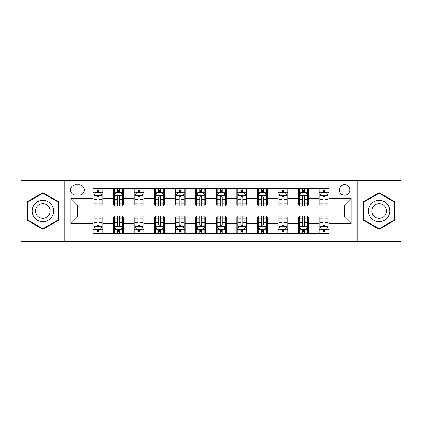 <?xml version="1.0" encoding="UTF-8"?>
<svg xmlns="http://www.w3.org/2000/svg" width="422" height="422" viewBox="0 0 422 422"><rect width="100%" height="100%" fill="white"/><g stroke="black" fill="none" stroke-linecap="round" stroke-linejoin="round"><path stroke-width="0.63" d="M344.589 184.694A5.259 5.259 0 0 0 339.325 189.953A5.259 5.259 0 0 0 344.589 195.217A5.259 5.259 0 0 0 349.849 189.953A5.259 5.259 0 0 0 344.589 184.694M357.74 241.416L400.9 241.416L400.9 180.584L357.74 180.584L357.74 241.416L64.26 241.416L64.26 180.584L21.1 180.584L21.1 241.416L64.26 241.416M75.601 195.054L79.22 195.054A5.096 5.096 0 0 0 84.316 189.953A5.096 5.096 0 0 0 79.22 184.857L75.601 184.857A5.096 5.096 0 0 0 70.506 189.953A5.096 5.096 0 0 0 75.601 195.054M357.74 180.584L64.26 180.584M93.03 223.66L70.838 223.66L70.838 198.34L93.03 198.34L93.03 204.918L77.411 204.918L77.411 217.082L93.03 217.082L93.03 233.609L328.97 233.609L328.97 217.082L344.589 217.082L344.589 204.918L328.97 204.918L328.97 198.34L351.162 198.34L351.162 223.66L328.97 223.66M328.97 198.34L328.97 188.391L93.03 188.391L93.03 198.34M319.106 188.391L319.106 204.918L319.923 204.918M323.052 204.918L325.024 204.918M328.147 204.918L328.97 204.918M319.106 204.918L307.596 204.918M298.549 188.391L298.549 204.918L299.372 204.918M302.495 204.918L304.468 204.918M298.549 204.918L287.044 204.918M277.998 188.391L277.998 204.918L278.821 204.918M281.943 204.918L283.916 204.918M277.998 204.918L266.488 204.918M257.446 188.391L257.446 204.918L258.269 204.918M261.392 204.918L263.365 204.918M257.446 204.918L245.936 204.918M236.895 188.391L236.895 204.918L237.718 204.918M240.841 204.918L242.814 204.918M236.895 204.918L225.385 204.918M216.344 188.391L216.344 204.918L217.166 204.918M220.289 204.918L222.262 204.918M216.344 204.918L204.834 204.918M195.792 188.391L195.792 204.918L196.615 204.918M199.738 204.918L201.711 204.918M195.792 204.918L184.282 204.918M175.241 188.391L175.241 204.918L176.064 204.918M179.186 204.918L181.159 204.918M175.241 204.918L163.731 204.918M154.689 188.391L154.689 204.918L155.512 204.918M158.635 204.918L160.608 204.918M154.689 204.918L143.179 204.918M134.138 188.391L134.138 204.918L134.956 204.918M138.084 204.918L140.057 204.918M134.138 204.918L122.628 204.918M113.581 188.391L113.581 204.918L114.404 204.918M117.532 204.918L119.505 204.918M113.581 204.918L102.077 204.918M93.03 204.918L93.853 204.918M96.976 204.918L98.948 204.918M93.03 217.082L93.853 217.082M96.976 217.082L98.948 217.082M102.077 217.082L102.894 217.082L102.894 233.609M114.404 217.082L102.894 217.082M117.532 217.082L119.505 217.082M122.628 217.082L123.451 217.082L123.451 233.609M134.956 217.082L123.451 217.082M138.084 217.082L140.057 217.082M143.179 217.082L144.002 217.082L144.002 233.609M155.512 217.082L144.002 217.082M158.635 217.082L160.608 217.082M163.731 217.082L164.554 217.082L164.554 233.609M176.064 217.082L164.554 217.082M179.186 217.082L181.159 217.082M184.282 217.082L185.105 217.082L185.105 233.609M196.615 217.082L185.105 217.082M199.738 217.082L201.711 217.082M204.834 217.082L205.656 217.082L205.656 233.609M217.166 217.082L205.656 217.082M220.289 217.082L222.262 217.082M225.385 217.082L226.208 217.082L226.208 233.609M237.718 217.082L226.208 217.082M240.841 217.082L242.814 217.082M245.936 217.082L246.759 217.082L246.759 233.609M258.269 217.082L246.759 217.082M261.392 217.082L263.365 217.082M266.488 217.082L267.311 217.082L267.311 233.609M278.821 217.082L267.311 217.082M281.943 217.082L283.916 217.082M287.044 217.082L287.862 217.082L287.862 233.609M299.372 217.082L287.862 217.082M302.495 217.082L304.468 217.082M307.596 217.082L308.419 217.082L308.419 233.609M319.923 217.082L308.419 217.082M323.052 217.082L325.024 217.082M328.147 217.082L328.97 217.082M102.894 188.391L102.894 204.918M93.03 192.506L93.853 192.506M96.976 192.506L98.948 192.506M102.077 192.506L102.894 192.506M93.03 229.494L93.853 229.494M96.976 229.494L98.948 229.494M102.077 229.494L102.894 229.494M113.581 217.082L113.581 233.609M123.451 188.391L123.451 204.918M113.581 192.506L114.404 192.506M117.532 192.506L119.505 192.506M122.628 192.506L123.451 192.506M113.581 229.494L114.404 229.494M117.532 229.494L119.505 229.494M122.628 229.494L123.451 229.494M134.138 217.082L134.138 233.609M134.138 229.494L134.956 229.494M138.084 229.494L140.057 229.494M143.179 229.494L144.002 229.494M144.002 188.391L144.002 204.918M134.138 192.506L134.956 192.506M138.084 192.506L140.057 192.506M143.179 192.506L144.002 192.506M154.689 217.082L154.689 233.609M154.689 229.494L155.512 229.494M158.635 229.494L160.608 229.494M163.731 229.494L164.554 229.494M164.554 188.391L164.554 204.918M154.689 192.506L155.512 192.506M158.635 192.506L160.608 192.506M163.731 192.506L164.554 192.506M175.241 217.082L175.241 233.609M175.241 229.494L176.064 229.494M179.186 229.494L181.159 229.494M184.282 229.494L185.105 229.494M185.105 188.391L185.105 204.918M175.241 192.506L176.064 192.506M179.186 192.506L181.159 192.506M184.282 192.506L185.105 192.506M195.792 217.082L195.792 233.609M195.792 229.494L196.615 229.494M199.738 229.494L201.711 229.494M204.834 229.494L205.656 229.494M205.656 188.391L205.656 204.918M195.792 192.506L196.615 192.506M199.738 192.506L201.711 192.506M204.834 192.506L205.656 192.506M216.344 217.082L216.344 233.609M216.344 229.494L217.166 229.494M220.289 229.494L222.262 229.494M225.385 229.494L226.208 229.494M226.208 188.391L226.208 204.918M216.344 192.506L217.166 192.506M220.289 192.506L222.262 192.506M225.385 192.506L226.208 192.506M236.895 217.082L236.895 233.609M236.895 229.494L237.718 229.494M240.841 229.494L242.814 229.494M245.936 229.494L246.759 229.494M246.759 188.391L246.759 204.918M236.895 192.506L237.718 192.506M240.841 192.506L242.814 192.506M245.936 192.506L246.759 192.506M257.446 217.082L257.446 233.609M257.446 229.494L258.269 229.494M261.392 229.494L263.365 229.494M266.488 229.494L267.311 229.494M267.311 188.391L267.311 204.918M257.446 192.506L258.269 192.506M261.392 192.506L263.365 192.506M266.488 192.506L267.311 192.506M277.998 217.082L277.998 233.609M277.998 229.494L278.821 229.494M281.943 229.494L283.916 229.494M287.044 229.494L287.862 229.494M287.862 188.391L287.862 204.918M277.998 192.506L278.821 192.506M281.943 192.506L283.916 192.506M287.044 192.506L287.862 192.506M298.549 217.082L298.549 233.609M298.549 229.494L299.372 229.494M302.495 229.494L304.468 229.494M307.596 229.494L308.419 229.494M308.419 188.391L308.419 204.918M298.549 192.506L299.372 192.506M302.495 192.506L304.468 192.506M307.596 192.506L308.419 192.506M319.106 217.082L319.106 233.609M319.106 229.494L319.923 229.494M323.052 229.494L325.024 229.494M328.147 229.494L328.97 229.494M319.106 192.506L319.923 192.506M323.052 192.506L325.024 192.506M328.147 192.506L328.97 192.506M77.411 204.918L70.838 198.34M77.411 217.082L70.838 223.66M351.162 198.34L344.589 204.918M351.162 223.66L344.589 217.082M42.886 229.32L58.753 220.163L58.753 201.837L42.886 192.68L27.019 201.837L27.019 220.163L42.886 229.32M394.981 201.837L379.114 192.68L363.247 201.837L363.247 220.163L379.114 229.32L394.981 220.163L394.981 201.837M98.948 190.528L96.976 190.528M102.077 203.842L98.948 203.842L98.948 205.904L102.077 205.904L102.077 195.871L100.431 192.585L95.499 192.585L93.853 195.871L93.853 205.904L96.976 205.904L96.976 203.842L93.853 203.842M93.853 195.871L93.853 188.391M102.077 195.871L102.077 188.391M96.976 192.585L96.976 188.391M98.948 188.391L98.948 192.585M98.948 203.842L98.948 197.106C98.294 195.84 97.635 195.84 96.976 197.106L96.976 203.842M96.976 231.472L98.948 231.472M93.853 218.158L96.976 218.158L96.976 216.096L93.853 216.096L93.853 226.129L95.499 229.415L100.431 229.415L102.077 226.129L102.077 216.096L98.948 216.096L98.948 218.158L102.077 218.158M102.077 226.129L102.077 233.609M93.853 226.129L93.853 233.609M98.948 229.415L98.948 233.609M96.976 233.609L96.976 229.415M96.976 218.158L96.976 224.894C97.635 226.16 98.294 226.16 98.948 224.894L98.948 218.158M119.505 190.528L117.532 190.528M122.628 203.842L119.505 203.842L119.505 205.904L122.628 205.904L122.628 195.871L120.982 192.585L116.05 192.585L114.404 195.871L114.404 205.904L117.532 205.904L117.532 203.842L114.404 203.842M114.404 195.871L114.404 188.391M122.628 195.871L122.628 188.391M117.532 192.585L117.532 188.391M119.505 188.391L119.505 192.585M119.505 203.842L119.505 197.106C118.846 195.84 118.186 195.84 117.532 197.106L117.532 203.842M140.057 190.528L138.084 190.528M143.179 203.842L140.057 203.842L140.057 205.904L143.179 205.904L143.179 195.871L141.534 192.585L136.601 192.585L134.956 195.871L134.956 205.904L138.084 205.904L138.084 203.842L134.956 203.842M134.956 195.871L134.956 188.391M143.179 195.871L143.179 188.391M138.084 192.585L138.084 188.391M140.057 188.391L140.057 192.585M140.057 203.842L140.057 197.106C139.397 195.84 138.738 195.84 138.084 197.106L138.084 203.842M160.608 190.528L158.635 190.528M163.731 203.842L160.608 203.842L160.608 205.904L163.731 205.904L163.731 195.871L162.085 192.585L157.153 192.585L155.512 195.871L155.512 205.904L158.635 205.904L158.635 203.842L155.512 203.842M155.512 195.871L155.512 188.391M163.731 195.871L163.731 188.391M158.635 192.585L158.635 188.391M160.608 188.391L160.608 192.585M160.608 203.842L160.608 197.106C159.949 195.84 159.294 195.84 158.635 197.106L158.635 203.842M117.532 231.472L119.505 231.472M114.404 218.158L117.532 218.158L117.532 216.096L114.404 216.096L114.404 226.129L116.05 229.415L120.982 229.415L122.628 226.129L122.628 216.096L119.505 216.096L119.505 218.158L122.628 218.158M122.628 226.129L122.628 233.609M114.404 226.129L114.404 233.609M119.505 229.415L119.505 233.609M117.532 233.609L117.532 229.415M117.532 218.158L117.532 224.894C118.186 226.16 118.846 226.16 119.505 224.894L119.505 218.158M138.084 231.472L140.057 231.472M134.956 218.158L138.084 218.158L138.084 216.096L134.956 216.096L134.956 226.129L136.601 229.415L141.534 229.415L143.179 226.129L143.179 216.096L140.057 216.096L140.057 218.158L143.179 218.158M143.179 226.129L143.179 233.609M134.956 226.129L134.956 233.609M140.057 229.415L140.057 233.609M138.084 233.609L138.084 229.415M138.084 218.158L138.084 224.894C138.738 226.16 139.397 226.16 140.057 224.894L140.057 218.158M158.635 231.472L160.608 231.472M155.512 218.158L158.635 218.158L158.635 216.096L155.512 216.096L155.512 226.129L157.153 229.415L162.085 229.415L163.731 226.129L163.731 216.096L160.608 216.096L160.608 218.158L163.731 218.158M163.731 226.129L163.731 233.609M155.512 226.129L155.512 233.609M160.608 229.415L160.608 233.609M158.635 233.609L158.635 229.415M158.635 218.158L158.635 224.894C159.289 226.16 159.949 226.16 160.608 224.894L160.608 218.158M181.159 190.528L179.186 190.528M184.282 203.842L181.159 203.842L181.159 205.904L184.282 205.904L184.282 195.871L182.636 192.585L177.704 192.585L176.064 195.871L176.064 205.904L179.186 205.904L179.186 203.842L176.064 203.842M176.064 195.871L176.064 188.391M184.282 195.871L184.282 188.391M179.186 192.585L179.186 188.391M181.159 188.391L181.159 192.585M181.159 203.842L181.159 197.106C180.5 195.84 179.846 195.84 179.186 197.106L179.186 203.842M179.186 231.472L181.159 231.472M176.064 218.158L179.186 218.158L179.186 216.096L176.064 216.096L176.064 226.129L177.704 229.415L182.636 229.415L184.282 226.129L184.282 216.096L181.159 216.096L181.159 218.158L184.282 218.158M184.282 226.129L184.282 233.609M176.064 226.129L176.064 233.609M181.159 229.415L181.159 233.609M179.186 233.609L179.186 229.415M179.186 218.158L179.186 224.894C179.841 226.16 180.5 226.16 181.159 224.894L181.159 218.158M52.138 205.656A10.687 10.687 0 0 0 37.542 201.742A10.687 10.687 0 0 0 33.628 216.344A10.687 10.687 0 0 0 48.229 220.258A10.687 10.687 0 0 0 52.138 205.656M49.221 207.339A7.316 7.316 0 0 0 39.225 204.665A7.316 7.316 0 0 0 36.55 214.661A7.316 7.316 0 0 0 46.541 217.335A7.316 7.316 0 0 0 49.221 207.339M42.886 228.75L27.514 219.878L27.514 202.122L42.886 193.25L58.257 202.122L58.257 219.878L42.886 228.75M379.114 221.687A10.687 10.687 0 0 0 389.801 211A10.687 10.687 0 0 0 379.114 200.313A10.687 10.687 0 0 0 368.427 211A10.687 10.687 0 0 0 379.114 221.687M379.114 218.316A7.316 7.316 0 0 0 386.431 211A7.316 7.316 0 0 0 379.114 203.684A7.316 7.316 0 0 0 371.798 211A7.316 7.316 0 0 0 379.114 218.316M363.743 202.122L379.114 193.25L394.486 202.122L394.486 219.878L379.114 228.75L363.743 219.878L363.743 202.122M201.711 190.528L199.738 190.528M204.834 203.842L201.711 203.842L201.711 205.904L204.834 205.904L204.834 195.871L203.188 192.585L198.256 192.585L196.615 195.871L196.615 205.904L199.738 205.904L199.738 203.842L196.615 203.842M196.615 195.871L196.615 188.391M204.834 195.871L204.834 188.391M199.738 192.585L199.738 188.391M201.711 188.391L201.711 192.585M201.711 203.842L201.711 197.106C201.051 195.84 200.397 195.84 199.738 197.106L199.738 203.842M222.262 190.528L220.289 190.528M225.385 203.842L222.262 203.842L222.262 205.904L225.385 205.904L225.385 195.871L223.744 192.585L218.812 192.585L217.166 195.871L217.166 205.904L220.289 205.904L220.289 203.842L217.166 203.842M217.166 195.871L217.166 188.391M225.385 195.871L225.385 188.391M220.289 192.585L220.289 188.391M222.262 188.391L222.262 192.585M222.262 203.842L222.262 197.106C221.608 195.84 220.949 195.84 220.289 197.106L220.289 203.842M242.814 190.528L240.841 190.528M245.936 203.842L242.814 203.842L242.814 205.904L245.936 205.904L245.936 195.871L244.296 192.585L239.364 192.585L237.718 195.871L237.718 205.904L240.841 205.904L240.841 203.842L237.718 203.842M237.718 195.871L237.718 188.391M245.936 195.871L245.936 188.391M240.841 192.585L240.841 188.391M242.814 188.391L242.814 192.585M242.814 203.842L242.814 197.106C242.159 195.84 241.5 195.84 240.841 197.106L240.841 203.842M263.365 190.528L261.392 190.528M266.488 203.842L263.365 203.842L263.365 205.904L266.488 205.904L266.488 195.871L264.847 192.585L259.915 192.585L258.269 195.871L258.269 205.904L261.392 205.904L261.392 203.842L258.269 203.842M258.269 195.871L258.269 188.391M266.488 195.871L266.488 188.391M261.392 192.585L261.392 188.391M263.365 188.391L263.365 192.585M263.365 203.842L263.365 197.106C262.711 195.84 262.051 195.84 261.392 197.106L261.392 203.842M283.916 190.528L281.943 190.528M287.044 203.842L283.916 203.842L283.916 205.904L287.044 205.904L287.044 195.871L285.399 192.585L280.466 192.585L278.821 195.871L278.821 205.904L281.943 205.904L281.943 203.842L278.821 203.842M278.821 195.871L278.821 188.391M287.044 195.871L287.044 188.391M281.943 192.585L281.943 188.391M283.916 188.391L283.916 192.585M283.916 203.842L283.916 197.106C283.262 195.84 282.603 195.84 281.943 197.106L281.943 203.842M199.738 231.472L201.711 231.472M196.615 218.158L199.738 218.158L199.738 216.096L196.615 216.096L196.615 226.129L198.256 229.415L203.188 229.415L204.834 226.129L204.834 216.096L201.711 216.096L201.711 218.158L204.834 218.158M204.834 226.129L204.834 233.609M196.615 226.129L196.615 233.609M201.711 229.415L201.711 233.609M199.738 233.609L199.738 229.415M199.738 218.158L199.738 224.894C200.392 226.16 201.051 226.16 201.711 224.894L201.711 218.158M220.289 231.472L222.262 231.472M217.166 218.158L220.289 218.158L220.289 216.096L217.166 216.096L217.166 226.129L218.812 229.415L223.744 229.415L225.385 226.129L225.385 216.096L222.262 216.096L222.262 218.158L225.385 218.158M225.385 226.129L225.385 233.609M217.166 226.129L217.166 233.609M222.262 229.415L222.262 233.609M220.289 233.609L220.289 229.415M220.289 218.158L220.289 224.894C220.949 226.16 221.603 226.16 222.262 224.894L222.262 218.158M240.841 231.472L242.814 231.472M237.718 218.158L240.841 218.158L240.841 216.096L237.718 216.096L237.718 226.129L239.364 229.415L244.296 229.415L245.936 226.129L245.936 216.096L242.814 216.096L242.814 218.158L245.936 218.158M245.936 226.129L245.936 233.609M237.718 226.129L237.718 233.609M242.814 229.415L242.814 233.609M240.841 233.609L240.841 229.415M240.841 218.158L240.841 224.894C241.5 226.16 242.154 226.16 242.814 224.894L242.814 218.158M261.392 231.472L263.365 231.472M258.269 218.158L261.392 218.158L261.392 216.096L258.269 216.096L258.269 226.129L259.915 229.415L264.847 229.415L266.488 226.129L266.488 216.096L263.365 216.096L263.365 218.158L266.488 218.158M266.488 226.129L266.488 233.609M258.269 226.129L258.269 233.609M263.365 229.415L263.365 233.609M261.392 233.609L261.392 229.415M261.392 218.158L261.392 224.894C262.051 226.16 262.706 226.16 263.365 224.894L263.365 218.158M281.943 231.472L283.916 231.472M278.821 218.158L281.943 218.158L281.943 216.096L278.821 216.096L278.821 226.129L280.466 229.415L285.399 229.415L287.044 226.129L287.044 216.096L283.916 216.096L283.916 218.158L287.044 218.158M287.044 226.129L287.044 233.609M278.821 226.129L278.821 233.609M283.916 229.415L283.916 233.609M281.943 233.609L281.943 229.415M281.943 218.158L281.943 224.894C282.603 226.16 283.262 226.16 283.916 224.894L283.916 218.158M304.468 190.528L302.495 190.528M307.596 203.842L304.468 203.842L304.468 205.904L307.596 205.904L307.596 195.871L305.95 192.585L301.018 192.585L299.372 195.871L299.372 205.904L302.495 205.904L302.495 203.842L299.372 203.842M299.372 195.871L299.372 188.391M307.596 195.871L307.596 188.391M302.495 192.585L302.495 188.391M304.468 188.391L304.468 192.585M304.468 203.842L304.468 197.106C303.814 195.84 303.154 195.84 302.495 197.106L302.495 203.842M302.495 231.472L304.468 231.472M299.372 218.158L302.495 218.158L302.495 216.096L299.372 216.096L299.372 226.129L301.018 229.415L305.95 229.415L307.596 226.129L307.596 216.096L304.468 216.096L304.468 218.158L307.596 218.158M307.596 226.129L307.596 233.609M299.372 226.129L299.372 233.609M304.468 229.415L304.468 233.609M302.495 233.609L302.495 229.415M302.495 218.158L302.495 224.894C303.154 226.16 303.814 226.16 304.468 224.894L304.468 218.158M325.024 190.528L323.052 190.528M328.147 203.842L325.024 203.842L325.024 205.904L328.147 205.904L328.147 195.871L326.501 192.585L321.569 192.585L319.923 195.871L319.923 205.904L323.052 205.904L323.052 203.842L319.923 203.842M319.923 195.871L319.923 188.391M328.147 195.871L328.147 188.391M323.052 192.585L323.052 188.391M325.024 188.391L325.024 192.585M325.024 203.842L325.024 197.106C324.365 195.84 323.706 195.84 323.052 197.106L323.052 203.842M323.052 231.472L325.024 231.472M319.923 218.158L323.052 218.158L323.052 216.096L319.923 216.096L319.923 226.129L321.569 229.415L326.501 229.415L328.147 226.129L328.147 216.096L325.024 216.096L325.024 218.158L328.147 218.158M328.147 226.129L328.147 233.609M319.923 226.129L319.923 233.609M325.024 229.415L325.024 233.609M323.052 233.609L323.052 229.415M323.052 218.158L323.052 224.894C323.706 226.16 324.365 226.16 325.024 224.894L325.024 218.158M113.581 223.66L102.894 223.66M113.581 198.34L102.894 198.34M134.138 198.34L123.451 198.34M134.138 223.66L123.451 223.66M154.689 198.34L144.002 198.34M154.689 223.66L144.002 223.66M175.241 198.34L164.554 198.34M175.241 223.66L164.554 223.66M195.792 198.34L185.105 198.34M195.792 223.66L185.105 223.66M216.344 198.34L205.656 198.34M216.344 223.66L205.656 223.66M236.895 198.34L226.208 198.34M236.895 223.66L226.208 223.66M257.446 198.34L246.759 198.34M257.446 223.66L246.759 223.66M277.998 198.34L267.311 198.34M277.998 223.66L267.311 223.66M298.549 198.34L287.862 198.34M298.549 223.66L287.862 223.66M319.106 198.34L308.419 198.34M319.106 223.66L308.419 223.66M102.034 195.792L93.895 195.792M93.853 192.78L95.398 192.78M100.531 192.78L102.077 192.78M96.976 199.432L93.853 199.432M102.077 199.432L98.948 199.432M98.948 191.577L96.976 191.577M93.895 226.208L102.034 226.208M102.077 229.22L100.531 229.22M95.398 229.22L93.853 229.22M98.948 222.568L102.077 222.568M93.853 222.568L96.976 222.568M96.976 230.423L98.948 230.423M122.586 195.792L114.446 195.792M114.404 192.78L115.95 192.78M121.082 192.78L122.628 192.78M117.532 199.432L114.404 199.432M122.628 199.432L119.505 199.432M119.505 191.577L117.532 191.577M143.137 195.792L134.998 195.792M134.956 192.78L136.501 192.78M141.634 192.78L143.179 192.78M138.084 199.432L134.956 199.432M143.179 199.432L140.057 199.432M140.057 191.577L138.084 191.577M163.689 195.792L155.549 195.792M155.512 192.78L157.058 192.78M162.185 192.78L163.731 192.78M158.635 199.432L155.512 199.432M163.731 199.432L160.608 199.432M160.608 191.577L158.635 191.577M114.446 226.208L122.586 226.208M122.628 229.22L121.082 229.22M115.95 229.22L114.404 229.22M119.505 222.568L122.628 222.568M114.404 222.568L117.532 222.568M117.532 230.423L119.505 230.423M134.998 226.208L143.137 226.208M143.179 229.22L141.634 229.22M136.501 229.22L134.956 229.22M140.057 222.568L143.179 222.568M134.956 222.568L138.084 222.568M138.084 230.423L140.057 230.423M155.549 226.208L163.689 226.208M163.731 229.22L162.185 229.22M157.058 229.22L155.512 229.22M160.608 222.568L163.731 222.568M155.512 222.568L158.635 222.568M158.635 230.423L160.608 230.423M184.24 195.792L176.101 195.792M176.064 192.78L177.609 192.78M182.737 192.78L184.282 192.78M179.186 199.432L176.064 199.432M184.282 199.432L181.159 199.432M181.159 191.577L179.186 191.577M176.101 226.208L184.24 226.208M184.282 229.22L182.737 229.22M177.609 229.22L176.064 229.22M181.159 222.568L184.282 222.568M176.064 222.568L179.186 222.568M179.186 230.423L181.159 230.423M204.791 195.792L196.657 195.792M196.615 192.78L198.161 192.78M203.288 192.78L204.834 192.78M199.738 199.432L196.615 199.432M204.834 199.432L201.711 199.432M201.711 191.577L199.738 191.577M225.343 195.792L217.209 195.792M217.166 192.78L218.712 192.78M223.839 192.78L225.385 192.78M220.289 199.432L217.166 199.432M225.385 199.432L222.262 199.432M222.262 191.577L220.289 191.577M245.899 195.792L237.76 195.792M237.718 192.78L239.263 192.78M244.391 192.78L245.936 192.78M240.841 199.432L237.718 199.432M245.936 199.432L242.814 199.432M242.814 191.577L240.841 191.577M266.451 195.792L258.311 195.792M258.269 192.78L259.815 192.78M264.942 192.78L266.488 192.78M261.392 199.432L258.269 199.432M266.488 199.432L263.365 199.432M263.365 191.577L261.392 191.577M287.002 195.792L278.863 195.792M278.821 192.78L280.366 192.78M285.499 192.78L287.044 192.78M281.943 199.432L278.821 199.432M287.044 199.432L283.916 199.432M283.916 191.577L281.943 191.577M196.657 226.208L204.791 226.208M204.834 229.22L203.288 229.22M198.161 229.22L196.615 229.22M201.711 222.568L204.834 222.568M196.615 222.568L199.738 222.568M199.738 230.423L201.711 230.423M217.209 226.208L225.343 226.208M225.385 229.22L223.839 229.22M218.712 229.22L217.166 229.22M222.262 222.568L225.385 222.568M217.166 222.568L220.289 222.568M220.289 230.423L222.262 230.423M237.76 226.208L245.899 226.208M245.936 229.22L244.391 229.22M239.263 229.22L237.718 229.22M242.814 222.568L245.936 222.568M237.718 222.568L240.841 222.568M240.841 230.423L242.814 230.423M258.311 226.208L266.451 226.208M266.488 229.22L264.942 229.22M259.815 229.22L258.269 229.22M263.365 222.568L266.488 222.568M258.269 222.568L261.392 222.568M261.392 230.423L263.365 230.423M278.863 226.208L287.002 226.208M287.044 229.22L285.499 229.22M280.366 229.22L278.821 229.22M283.916 222.568L287.044 222.568M278.821 222.568L281.943 222.568M281.943 230.423L283.916 230.423M307.554 195.792L299.414 195.792M299.372 192.78L300.918 192.78M306.05 192.78L307.596 192.78M302.495 199.432L299.372 199.432M307.596 199.432L304.468 199.432M304.468 191.577L302.495 191.577M299.414 226.208L307.554 226.208M307.596 229.22L306.05 229.22M300.918 229.22L299.372 229.22M304.468 222.568L307.596 222.568M299.372 222.568L302.495 222.568M302.495 230.423L304.468 230.423M328.105 195.792L319.966 195.792M319.923 192.78L321.469 192.78M326.602 192.78L328.147 192.78M323.052 199.432L319.923 199.432M328.147 199.432L325.024 199.432M325.024 191.577L323.052 191.577M319.966 226.208L328.105 226.208M328.147 229.22L326.602 229.22M321.469 229.22L319.923 229.22M325.024 222.568L328.147 222.568M319.923 222.568L323.052 222.568M323.052 230.423L325.024 230.423"/></g></svg>

